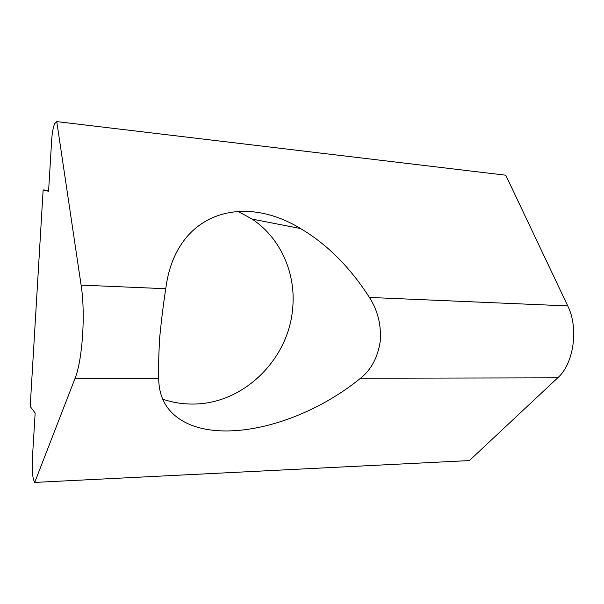 <?xml version="1.0" encoding="UTF-8"?>
<svg xmlns="http://www.w3.org/2000/svg" width="604" height="604" viewBox="0 0 604 604"><rect width="100%" height="100%" fill="white"/><g stroke="black" fill="none" stroke-linecap="round" stroke-linejoin="round"><path stroke-width="0.91" d="M380.233 341.381C377.772 357.425 371.218 369.708 360.565 378.217C298.972 428.44 210.894 447.239 174.337 415.001C164.084 406.099 158.875 393.967 158.693 378.61C158.331 369.142 158.671 355.363 159.72 337.281C161.525 318.988 163.541 302.8 165.768 288.727C175.251 213.333 241.608 192.555 300.588 228.554C327.043 244.22 349.988 267.179 369.422 297.44C377.802 310.479 381.403 325.126 380.233 341.381M162.68 399.138C172.661 402.558 182.914 404.197 193.423 404.046C243.691 403.917 288.478 359.365 292.615 308.893C296.254 273.982 280.913 238.225 252.147 219.101L237.916 211.34M34.7 482.422L74.896 378.768C82.454 360.573 85.662 313.635 81.102 285.111L56.761 121.6L54.654 123.692C53.167 127.27 52.186 132.57 51.71 139.584L48.577 191.272L43.141 189.92L30.2 406.462L35.153 413.023L32.261 460.686C31.853 471.309 32.661 478.557 34.7 482.422L469.406 460.573L557.726 377.84C573.785 363.767 578.904 328.131 567.745 305.918L505.79 175.213L505.193 175.145M56.761 121.6L505.79 175.213M43.141 189.92L48.63 190.396M369.422 297.44L567.745 305.918M81.102 285.111L165.768 288.727M360.565 378.217L557.726 377.84M74.896 378.768L158.693 378.61M252.147 219.101L300.588 228.554"/></g></svg>
